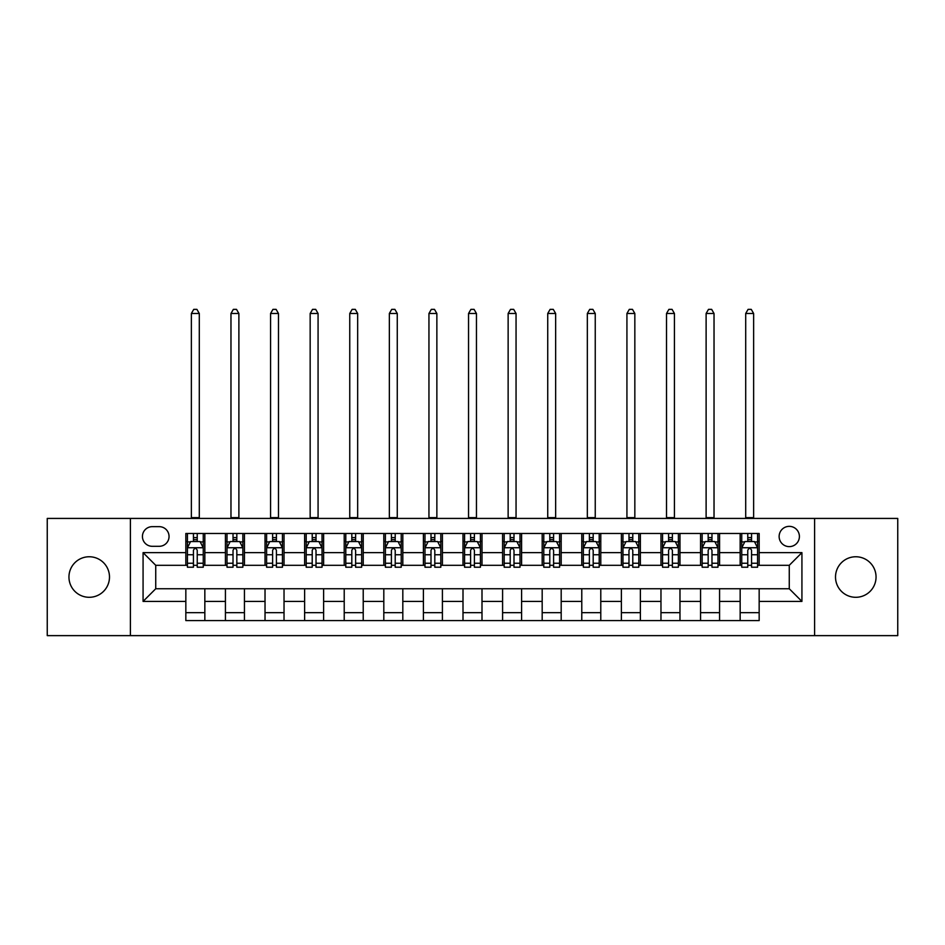 <?xml version="1.0" encoding="UTF-8"?>
<svg xmlns="http://www.w3.org/2000/svg" width="945" height="945" viewBox="0 0 945 945"><rect width="100%" height="100%" fill="white"/><g stroke="black" fill="none" stroke-linecap="round" stroke-linejoin="round"><path stroke-width="1.42" d="M855.78 556.759A20.27 20.27 0 0 0 835.51 577.029A20.27 20.27 0 0 0 855.78 597.299A20.27 20.27 0 0 0 876.05 577.029A20.27 20.27 0 0 0 855.78 556.759M89.22 556.759A20.27 20.27 0 0 0 68.95 577.029A20.27 20.27 0 0 0 89.22 597.299A20.27 20.27 0 0 0 109.49 577.029A20.27 20.27 0 0 0 89.22 556.759M789.264 526.353A10.135 10.135 0 0 0 779.129 536.488A10.135 10.135 0 0 0 789.264 546.623A10.135 10.135 0 0 0 799.399 536.488A10.135 10.135 0 0 0 789.264 526.353M814.602 635.631L897.75 635.631L897.75 518.427L814.602 518.427L814.602 635.631L130.398 635.631L130.398 518.427L47.25 518.427L47.25 635.631L130.398 635.631M152.251 546.304L159.221 546.304A9.816 9.816 0 0 0 169.049 536.488A9.816 9.816 0 0 0 159.221 526.66L152.251 526.66A9.816 9.816 0 0 0 142.435 536.488A9.816 9.816 0 0 0 152.251 546.304M814.602 518.427L130.398 518.427M185.834 601.422L143.073 601.422L143.073 552.636L185.834 552.636L185.834 565.311L155.736 565.311L155.736 588.747L185.834 588.747L185.834 620.582L759.166 620.582L759.166 588.747L789.264 588.747L789.264 565.311L759.166 565.311L759.166 552.636L801.927 552.636L801.927 601.422L759.166 601.422M759.166 552.636L759.166 533.476L185.834 533.476L185.834 552.636M740.159 533.476L740.159 565.311L741.742 565.311M747.767 565.311L751.57 565.311M757.583 565.311L759.166 565.311M740.159 565.311L717.987 565.311M700.564 533.476L700.564 565.311L702.147 565.311M708.171 565.311L711.975 565.311M700.564 565.311L678.392 565.311M660.968 533.476L660.968 565.311L662.551 565.311M668.576 565.311L672.379 565.311M660.968 565.311L638.796 565.311M621.373 533.476L621.373 565.311L622.956 565.311M628.98 565.311L632.784 565.311M621.373 565.311L599.201 565.311M581.777 533.476L581.777 565.311L583.36 565.311M589.385 565.311L593.188 565.311M581.777 565.311L559.605 565.311M542.182 533.476L542.182 565.311L543.777 565.311M549.789 565.311L553.593 565.311M542.182 565.311L520.01 565.311M502.586 533.476L502.586 565.311L504.181 565.311M510.194 565.311L513.997 565.311M502.586 565.311L480.414 565.311M463.003 533.476L463.003 565.311L464.586 565.311M470.598 565.311L474.402 565.311M463.003 565.311L440.819 565.311M423.407 533.476L423.407 565.311L424.99 565.311M431.003 565.311L434.806 565.311M423.407 565.311L401.223 565.311M383.812 533.476L383.812 565.311L385.395 565.311M391.407 565.311L395.211 565.311M383.812 565.311L361.64 565.311M344.216 533.476L344.216 565.311L345.799 565.311M351.812 565.311L355.615 565.311M344.216 565.311L322.044 565.311M304.621 533.476L304.621 565.311L306.204 565.311M312.216 565.311L316.02 565.311M304.621 565.311L282.449 565.311M265.025 533.476L265.025 565.311L266.608 565.311M272.621 565.311L276.424 565.311M265.025 565.311L242.853 565.311M225.43 533.476L225.43 565.311L227.013 565.311M233.025 565.311L236.829 565.311M225.43 565.311L203.258 565.311M185.834 565.311L187.417 565.311M193.43 565.311L197.233 565.311M185.834 588.747L204.841 588.747L204.841 620.582M759.166 588.747L204.841 588.747M204.841 533.476L204.841 565.311M185.834 541.39L187.417 541.39M193.43 541.39L197.233 541.39M203.258 541.39L204.841 541.39M185.834 612.667L204.841 612.667M225.43 588.747L225.43 620.582M244.436 533.476L244.436 565.311M225.43 541.39L227.013 541.39M233.025 541.39L236.829 541.39M242.853 541.39L244.436 541.39M244.436 588.747L244.436 620.582M225.43 612.667L244.436 612.667M265.025 588.747L265.025 620.582M284.032 588.747L284.032 620.582M265.025 612.667L284.032 612.667M284.032 533.476L284.032 565.311M265.025 541.39L266.608 541.39M272.621 541.39L276.424 541.39M282.449 541.39L284.032 541.39M304.621 588.747L304.621 620.582M323.627 588.747L323.627 620.582M304.621 612.667L323.627 612.667M323.627 533.476L323.627 565.311M304.621 541.39L306.204 541.39M312.216 541.39L316.02 541.39M322.044 541.39L323.627 541.39M344.216 588.747L344.216 620.582M363.223 588.747L363.223 620.582M344.216 612.667L363.223 612.667M363.223 533.476L363.223 565.311M344.216 541.39L345.799 541.39M351.812 541.39L355.615 541.39M361.64 541.39L363.223 541.39M383.812 588.747L383.812 620.582M402.818 588.747L402.818 620.582M383.812 612.667L402.818 612.667M402.818 533.476L402.818 565.311M383.812 541.39L385.395 541.39M391.407 541.39L395.211 541.39M401.223 541.39L402.818 541.39M423.407 588.747L423.407 620.582M442.414 588.747L442.414 620.582M423.407 612.667L442.414 612.667M442.414 533.476L442.414 565.311M423.407 541.39L424.99 541.39M431.003 541.39L434.806 541.39M440.819 541.39L442.414 541.39M463.003 588.747L463.003 620.582M481.997 588.747L481.997 620.582M463.003 612.667L481.997 612.667M481.997 533.476L481.997 565.311M463.003 541.39L464.586 541.39M470.598 541.39L474.402 541.39M480.414 541.39L481.997 541.39M502.586 588.747L502.586 620.582M521.593 588.747L521.593 620.582M502.586 612.667L521.593 612.667M521.593 533.476L521.593 565.311M502.586 541.39L504.181 541.39M510.194 541.39L513.997 541.39M520.01 541.39L521.593 541.39M542.182 588.747L542.182 620.582M561.188 588.747L561.188 620.582M542.182 612.667L561.188 612.667M561.188 533.476L561.188 565.311M542.182 541.39L543.777 541.39M549.789 541.39L553.593 541.39M559.605 541.39L561.188 541.39M581.777 588.747L581.777 620.582M600.784 588.747L600.784 620.582M581.777 612.667L600.784 612.667M600.784 533.476L600.784 565.311M581.777 541.39L583.36 541.39M589.385 541.39L593.188 541.39M599.201 541.39L600.784 541.39M621.373 588.747L621.373 620.582M640.379 588.747L640.379 620.582M621.373 612.667L640.379 612.667M640.379 533.476L640.379 565.311M621.373 541.39L622.956 541.39M628.98 541.39L632.784 541.39M638.796 541.39L640.379 541.39M660.968 588.747L660.968 620.582M679.975 588.747L679.975 620.582M660.968 612.667L679.975 612.667M679.975 533.476L679.975 565.311M660.968 541.39L662.551 541.39M668.576 541.39L672.379 541.39M678.392 541.39L679.975 541.39M700.564 588.747L700.564 620.582M719.57 588.747L719.57 620.582M700.564 612.667L719.57 612.667M719.57 533.476L719.57 565.311M700.564 541.39L702.147 541.39M708.171 541.39L711.975 541.39M717.987 541.39L719.57 541.39M740.159 588.747L740.159 620.582M740.159 612.667L759.166 612.667M740.159 541.39L741.742 541.39M747.767 541.39L751.57 541.39M757.583 541.39L759.166 541.39M155.736 565.311L143.073 552.636M155.736 588.747L143.073 601.422M801.927 552.636L789.264 565.311M801.927 601.422L789.264 588.747M197.233 537.599L193.43 537.599M203.258 563.244L197.233 563.244L197.233 567.213L203.258 567.213L203.258 547.887L200.092 541.556L190.583 541.556L187.417 547.887L187.417 567.213L193.43 567.213L193.43 563.244L187.417 563.244M187.417 547.887L187.417 533.476M203.258 547.887L203.258 533.476M193.43 541.556L193.43 533.476M197.233 533.476L197.233 541.556M197.233 563.244L197.233 550.262C195.969 547.828 194.705 547.828 193.43 550.262L193.43 563.244M191.374 518.427L191.374 313.492L199.3 313.492L196.914 309.369L193.749 309.369L191.374 313.492M199.3 518.427L199.3 313.492M236.829 537.599L233.025 537.599M242.853 563.244L236.829 563.244L236.829 567.213L242.853 567.213L242.853 547.887L239.687 541.556L230.178 541.556L227.013 547.887L227.013 567.213L233.025 567.213L233.025 563.244L227.013 563.244M227.013 547.887L227.013 533.476M242.853 547.887L242.853 533.476M233.025 541.556L233.025 533.476M236.829 533.476L236.829 541.556M236.829 563.244L236.829 550.262C235.565 547.828 234.301 547.828 233.025 550.262L233.025 563.244M230.97 518.427L230.97 313.492L238.884 313.492L236.51 309.369L233.344 309.369L230.97 313.492M238.884 518.427L238.884 313.492M276.424 537.599L272.621 537.599M282.449 563.244L276.424 563.244L276.424 567.213L282.449 567.213L282.449 547.887L279.271 541.556L269.774 541.556L266.608 547.887L266.608 567.213L272.621 567.213L272.621 563.244L266.608 563.244M266.608 547.887L266.608 533.476M282.449 547.887L282.449 533.476M272.621 541.556L272.621 533.476M276.424 533.476L276.424 541.556M276.424 563.244L276.424 550.262C275.16 547.828 273.896 547.828 272.621 550.262L272.621 563.244M270.565 518.427L270.565 313.492L278.48 313.492L276.105 309.369L272.94 309.369L270.565 313.492M278.48 518.427L278.48 313.492M316.02 537.599L312.216 537.599M322.044 563.244L316.02 563.244L316.02 567.213L322.044 567.213L322.044 547.887L318.867 541.556L309.369 541.556L306.204 547.887L306.204 567.213L312.216 567.213L312.216 563.244L306.204 563.244M306.204 547.887L306.204 533.476M322.044 547.887L322.044 533.476M312.216 541.556L312.216 533.476M316.02 533.476L316.02 541.556M316.02 563.244L316.02 550.262C314.756 547.828 313.492 547.828 312.216 550.262L312.216 563.244M310.161 518.427L310.161 313.492L318.075 313.492L315.701 309.369L312.535 309.369L310.161 313.492M318.075 518.427L318.075 313.492M355.615 537.599L351.812 537.599M361.64 563.244L355.615 563.244L355.615 567.213L361.64 567.213L361.64 547.887L358.462 541.556L348.965 541.556L345.799 547.887L345.799 567.213L351.812 567.213L351.812 563.244L345.799 563.244M345.799 547.887L345.799 533.476M361.64 547.887L361.64 533.476M351.812 541.556L351.812 533.476M355.615 533.476L355.615 541.556M355.615 563.244L355.615 550.262C354.351 547.828 353.087 547.828 351.812 550.262L351.812 563.244M349.756 518.427L349.756 313.492L357.671 313.492L355.296 309.369L352.131 309.369L349.756 313.492M357.671 518.427L357.671 313.492M395.211 537.599L391.407 537.599M401.223 563.244L395.211 563.244L395.211 567.213L401.223 567.213L401.223 547.887L398.058 541.556L388.56 541.556L385.395 547.887L385.395 567.213L391.407 567.213L391.407 563.244L385.395 563.244M385.395 547.887L385.395 533.476M401.223 547.887L401.223 533.476M391.407 541.556L391.407 533.476M395.211 533.476L395.211 541.556M395.211 563.244L395.211 550.262C393.947 547.828 392.683 547.828 391.407 550.262L391.407 563.244M389.352 518.427L389.352 313.492L397.266 313.492L394.892 309.369L391.726 309.369L389.352 313.492M397.266 518.427L397.266 313.492M434.806 537.599L431.003 537.599M440.819 563.244L434.806 563.244L434.806 567.213L440.819 567.213L440.819 547.887L437.653 541.556L428.156 541.556L424.99 547.887L424.99 567.213L431.003 567.213L431.003 563.244L424.99 563.244M424.99 547.887L424.99 533.476M440.819 547.887L440.819 533.476M431.003 541.556L431.003 533.476M434.806 533.476L434.806 541.556M434.806 563.244L434.806 550.262C433.542 547.828 432.278 547.828 431.003 550.262L431.003 563.244M428.947 518.427L428.947 313.492L436.862 313.492L434.487 309.369L431.322 309.369L428.947 313.492M436.862 518.427L436.862 313.492M474.402 537.599L470.598 537.599M480.414 563.244L474.402 563.244L474.402 567.213L480.414 567.213L480.414 547.887L477.249 541.556L467.751 541.556L464.586 547.887L464.586 567.213L470.598 567.213L470.598 563.244L464.586 563.244M464.586 547.887L464.586 533.476M480.414 547.887L480.414 533.476M470.598 541.556L470.598 533.476M474.402 533.476L474.402 541.556M474.402 563.244L474.402 550.262C473.138 547.828 471.874 547.828 470.598 550.262L470.598 563.244M468.543 518.427L468.543 313.492L476.457 313.492L474.083 309.369L470.917 309.369L468.543 313.492M476.457 518.427L476.457 313.492M513.997 537.599L510.194 537.599M520.01 563.244L513.997 563.244L513.997 567.213L520.01 567.213L520.01 547.887L516.844 541.556L507.347 541.556L504.181 547.887L504.181 567.213L510.194 567.213L510.194 563.244L504.181 563.244M504.181 547.887L504.181 533.476M520.01 547.887L520.01 533.476M510.194 541.556L510.194 533.476M513.997 533.476L513.997 541.556M513.997 563.244L513.997 550.262C512.733 547.828 511.458 547.828 510.194 550.262L510.194 563.244M508.138 518.427L508.138 313.492L516.053 313.492L513.678 309.369L510.513 309.369L508.138 313.492M516.053 518.427L516.053 313.492M553.593 537.599L549.789 537.599M559.605 563.244L553.593 563.244L553.593 567.213L559.605 567.213L559.605 547.887L556.44 541.556L546.942 541.556L543.777 547.887L543.777 567.213L549.789 567.213L549.789 563.244L543.777 563.244M543.777 547.887L543.777 533.476M559.605 547.887L559.605 533.476M549.789 541.556L549.789 533.476M553.593 533.476L553.593 541.556M553.593 563.244L553.593 550.262C552.329 547.828 551.053 547.828 549.789 550.262L549.789 563.244M547.734 518.427L547.734 313.492L555.648 313.492L553.274 309.369L550.108 309.369L547.734 313.492M555.648 518.427L555.648 313.492M593.188 537.599L589.385 537.599M599.201 563.244L593.188 563.244L593.188 567.213L599.201 567.213L599.201 547.887L596.035 541.556L586.538 541.556L583.36 547.887L583.36 567.213L589.385 567.213L589.385 563.244L583.36 563.244M583.36 547.887L583.36 533.476M599.201 547.887L599.201 533.476M589.385 541.556L589.385 533.476M593.188 533.476L593.188 541.556M593.188 563.244L593.188 550.262C591.924 547.828 590.649 547.828 589.385 550.262L589.385 563.244M587.329 518.427L587.329 313.492L595.244 313.492L592.869 309.369L589.704 309.369L587.329 313.492M595.244 518.427L595.244 313.492M632.784 537.599L628.98 537.599M638.796 563.244L632.784 563.244L632.784 567.213L638.796 567.213L638.796 547.887L635.631 541.556L626.133 541.556L622.956 547.887L622.956 567.213L628.98 567.213L628.98 563.244L622.956 563.244M622.956 547.887L622.956 533.476M638.796 547.887L638.796 533.476M628.98 541.556L628.98 533.476M632.784 533.476L632.784 541.556M632.784 563.244L632.784 550.262C631.52 547.828 630.244 547.828 628.98 550.262L628.98 563.244M626.925 518.427L626.925 313.492L634.839 313.492L632.465 309.369L629.299 309.369L626.925 313.492M634.839 518.427L634.839 313.492M672.379 537.599L668.576 537.599M678.392 563.244L672.379 563.244L672.379 567.213L678.392 567.213L678.392 547.887L675.226 541.556L665.729 541.556L662.551 547.887L662.551 567.213L668.576 567.213L668.576 563.244L662.551 563.244M662.551 547.887L662.551 533.476M678.392 547.887L678.392 533.476M668.576 541.556L668.576 533.476M672.379 533.476L672.379 541.556M672.379 563.244L672.379 550.262C671.115 547.828 669.84 547.828 668.576 550.262L668.576 563.244M666.52 518.427L666.52 313.492L674.435 313.492L672.06 309.369L668.895 309.369L666.52 313.492M674.435 518.427L674.435 313.492M711.975 537.599L708.171 537.599M717.987 563.244L711.975 563.244L711.975 567.213L717.987 567.213L717.987 547.887L714.822 541.556L705.313 541.556L702.147 547.887L702.147 567.213L708.171 567.213L708.171 563.244L702.147 563.244M702.147 547.887L702.147 533.476M717.987 547.887L717.987 533.476M708.171 541.556L708.171 533.476M711.975 533.476L711.975 541.556M711.975 563.244L711.975 550.262C710.711 547.828 709.435 547.828 708.171 550.262L708.171 563.244M706.116 518.427L706.116 313.492L714.03 313.492L711.656 309.369L708.49 309.369L706.116 313.492M714.03 518.427L714.03 313.492M751.57 537.599L747.767 537.599M757.583 563.244L751.57 563.244L751.57 567.213L757.583 567.213L757.583 547.887L754.417 541.556L744.908 541.556L741.742 547.887L741.742 567.213L747.767 567.213L747.767 563.244L741.742 563.244M741.742 547.887L741.742 533.476M757.583 547.887L757.583 533.476M747.767 541.556L747.767 533.476M751.57 533.476L751.57 541.556M751.57 563.244L751.57 550.262C750.295 547.828 749.031 547.828 747.767 550.262L747.767 563.244M745.699 518.427L745.699 313.492L753.626 313.492L751.251 309.369L748.086 309.369L745.699 313.492M753.626 518.427L753.626 313.492M225.43 601.422L204.841 601.422M225.43 552.636L204.841 552.636M265.025 552.636L244.436 552.636M265.025 601.422L244.436 601.422M304.621 552.636L284.032 552.636M304.621 601.422L284.032 601.422M344.216 552.636L323.627 552.636M344.216 601.422L323.627 601.422M383.812 552.636L363.223 552.636M383.812 601.422L363.223 601.422M423.407 552.636L402.818 552.636M423.407 601.422L402.818 601.422M463.003 552.636L442.414 552.636M463.003 601.422L442.414 601.422M502.586 552.636L481.997 552.636M502.586 601.422L481.997 601.422M542.182 552.636L521.593 552.636M542.182 601.422L521.593 601.422M581.777 552.636L561.188 552.636M581.777 601.422L561.188 601.422M621.373 552.636L600.784 552.636M621.373 601.422L600.784 601.422M660.968 552.636L640.379 552.636M660.968 601.422L640.379 601.422M700.564 552.636L679.975 552.636M700.564 601.422L679.975 601.422M740.159 552.636L719.57 552.636M740.159 601.422L719.57 601.422M203.175 547.734L187.5 547.734M187.417 541.934L190.394 541.934M200.281 541.934L203.258 541.934M193.43 554.75L187.417 554.75M203.258 554.75L197.233 554.75M197.233 539.607L193.43 539.607M191.374 517.636L199.3 517.636M242.77 547.734L227.095 547.734M227.013 541.934L229.989 541.934M239.876 541.934L242.853 541.934M233.025 554.75L227.013 554.75M242.853 554.75L236.829 554.75M236.829 539.607L233.025 539.607M230.97 517.636L238.884 517.636M282.366 547.734L266.691 547.734M266.608 541.934L269.585 541.934M279.472 541.934L282.449 541.934M272.621 554.75L266.608 554.75M282.449 554.75L276.424 554.75M276.424 539.607L272.621 539.607M270.565 517.636L278.48 517.636M321.962 547.734L306.274 547.734M306.204 541.934L309.18 541.934M319.067 541.934L322.044 541.934M312.216 554.75L306.204 554.75M322.044 554.75L316.02 554.75M316.02 539.607L312.216 539.607M310.161 517.636L318.075 517.636M361.557 547.734L345.87 547.734M345.799 541.934L348.776 541.934M358.651 541.934L361.64 541.934M351.812 554.75L345.799 554.75M361.64 554.75L355.615 554.75M355.615 539.607L351.812 539.607M349.756 517.636L357.671 517.636M401.152 547.734L385.465 547.734M385.395 541.934L388.371 541.934M398.247 541.934L401.223 541.934M391.407 554.75L385.395 554.75M401.223 554.75L395.211 554.75M395.211 539.607L391.407 539.607M389.352 517.636L397.266 517.636M440.748 547.734L425.061 547.734M424.99 541.934L427.967 541.934M437.842 541.934L440.819 541.934M431.003 554.75L424.99 554.75M440.819 554.75L434.806 554.75M434.806 539.607L431.003 539.607M428.947 517.636L436.862 517.636M480.343 547.734L464.656 547.734M464.586 541.934L467.562 541.934M477.438 541.934L480.414 541.934M470.598 554.75L464.586 554.75M480.414 554.75L474.402 554.75M474.402 539.607L470.598 539.607M468.543 517.636L476.457 517.636M519.939 547.734L504.252 547.734M504.181 541.934L507.158 541.934M517.033 541.934L520.01 541.934M510.194 554.75L504.181 554.75M520.01 554.75L513.997 554.75M513.997 539.607L510.194 539.607M508.138 517.636L516.053 517.636M559.534 547.734L543.847 547.734M543.777 541.934L546.753 541.934M556.629 541.934L559.605 541.934M549.789 554.75L543.777 554.75M559.605 554.75L553.593 554.75M553.593 539.607L549.789 539.607M547.734 517.636L555.648 517.636M599.13 547.734L583.443 547.734M583.36 541.934L586.349 541.934M596.224 541.934L599.201 541.934M589.385 554.75L583.36 554.75M599.201 554.75L593.188 554.75M593.188 539.607L589.385 539.607M587.329 517.636L595.244 517.636M638.726 547.734L623.038 547.734M622.956 541.934L625.933 541.934M635.82 541.934L638.796 541.934M628.98 554.75L622.956 554.75M638.796 554.75L632.784 554.75M632.784 539.607L628.98 539.607M626.925 517.636L634.839 517.636M678.309 547.734L662.634 547.734M662.551 541.934L665.528 541.934M675.415 541.934L678.392 541.934M668.576 554.75L662.551 554.75M678.392 554.75L672.379 554.75M672.379 539.607L668.576 539.607M666.52 517.636L674.435 517.636M717.905 547.734L702.229 547.734M702.147 541.934L705.124 541.934M715.011 541.934L717.987 541.934M708.171 554.75L702.147 554.75M717.987 554.75L711.975 554.75M711.975 539.607L708.171 539.607M706.116 517.636L714.03 517.636M757.5 547.734L741.825 547.734M741.742 541.934L744.719 541.934M754.606 541.934L757.583 541.934M747.767 554.75L741.742 554.75M757.583 554.75L751.57 554.75M751.57 539.607L747.767 539.607M745.699 517.636L753.626 517.636"/></g></svg>
